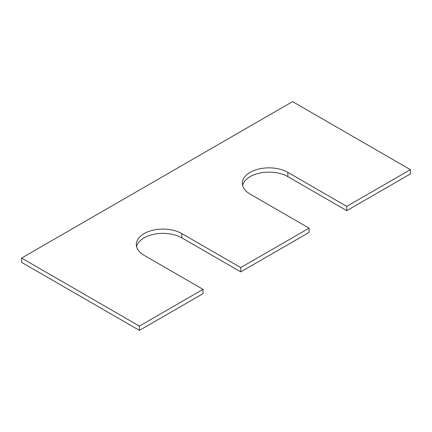 <?xml version="1.0" encoding="UTF-8"?>
<svg xmlns="http://www.w3.org/2000/svg" width="432" height="432" viewBox="0 0 432 432"><rect width="100%" height="100%" fill="white"/><g stroke="black" fill="none" stroke-linecap="round" stroke-linejoin="round"><path stroke-width="0.65" d="M203.04 289.359L144.131 255.35A26.66 15.39 180 0 1 136.323 244.469A26.66 15.39 180 0 1 152.782 230.245A26.66 15.39 180 0 1 181.834 233.582L240.743 267.597L309.074 228.145L250.166 194.13A26.66 15.39 0 0 1 242.357 183.249A26.66 15.39 0 0 1 258.817 169.025A26.66 15.39 0 0 1 287.869 172.363L346.777 206.377L410.4 169.641L292.583 101.623L21.6 258.071L21.6 262.359L139.417 330.377L203.04 293.647L203.04 289.359L139.417 326.095L139.417 330.377M21.6 258.071L139.417 326.095M136.582 246.607A26.66 15.39 180 0 1 154.521 234.155A26.66 15.39 180 0 1 181.834 237.87L240.743 271.879L309.074 232.427L309.074 228.145M240.743 267.597L240.743 271.879M287.869 172.363L287.869 176.65A26.66 15.39 0 0 0 260.561 172.935A26.66 15.39 0 0 0 242.617 185.393M287.869 176.65L346.777 210.659L410.4 173.929L410.4 169.641M346.777 206.377L346.777 210.659M181.834 233.582L181.834 237.87"/></g></svg>
